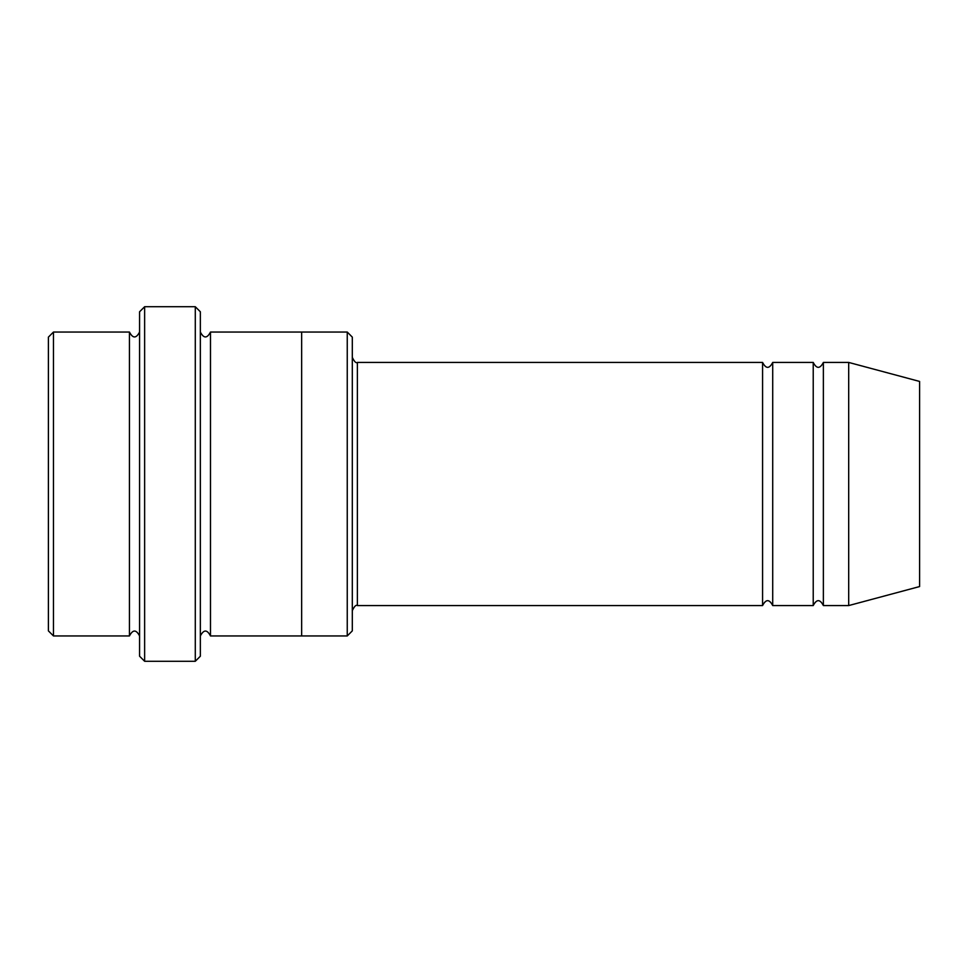 <?xml version="1.0" encoding="UTF-8"?>
<svg xmlns="http://www.w3.org/2000/svg" width="968" height="968" viewBox="0 0 968 968"><rect width="100%" height="100%" fill="white"/><g stroke="black" fill="none" stroke-linecap="round" stroke-linejoin="round"><path stroke-width="1.45" d="M762.578 605.569L357.374 605.569L357.374 362.431L762.578 362.431L762.578 605.569C765.954 599.023 769.33 599.023 772.706 605.569L772.706 362.431L813.229 362.431L813.229 605.569C816.605 599.023 819.981 599.023 823.369 605.569L823.369 362.431L848.694 362.431L848.694 605.569L823.369 605.569M352.304 337.118L352.304 630.882L347.246 635.952L347.246 332.048L352.304 337.118M139.573 332.048C136.198 338.582 132.822 338.582 129.446 332.048L129.446 635.952C132.822 629.418 136.198 629.418 139.573 635.952M53.47 332.048L48.4 337.118L48.4 630.882L53.47 635.952L53.47 332.048L129.446 332.048M848.694 605.569L919.6 586.56L919.6 381.44L848.694 362.431M195.294 306.723L200.352 311.781L200.352 656.219L195.294 661.277L195.294 306.723L144.631 306.723L144.631 661.277L195.294 661.277M200.352 635.952C203.728 629.418 207.104 629.418 210.479 635.952L210.479 332.048C207.104 338.582 203.728 338.582 200.352 332.048M144.631 661.277L139.573 656.219L139.573 311.781L144.631 306.723M210.479 635.952L301.653 635.952L301.653 332.048L347.246 332.048M772.706 605.569L813.229 605.569M53.47 635.952L129.446 635.952M823.369 362.431C819.981 368.977 816.605 368.977 813.229 362.431M772.706 362.431C769.33 368.977 765.954 368.977 762.578 362.431M301.653 635.952L347.246 635.952M210.479 332.048L301.653 332.048M357.374 362.431C356.067 363.423 354.373 361.729 352.304 357.374M357.374 605.569C356.067 604.577 354.373 606.27 352.304 610.626"/></g></svg>
